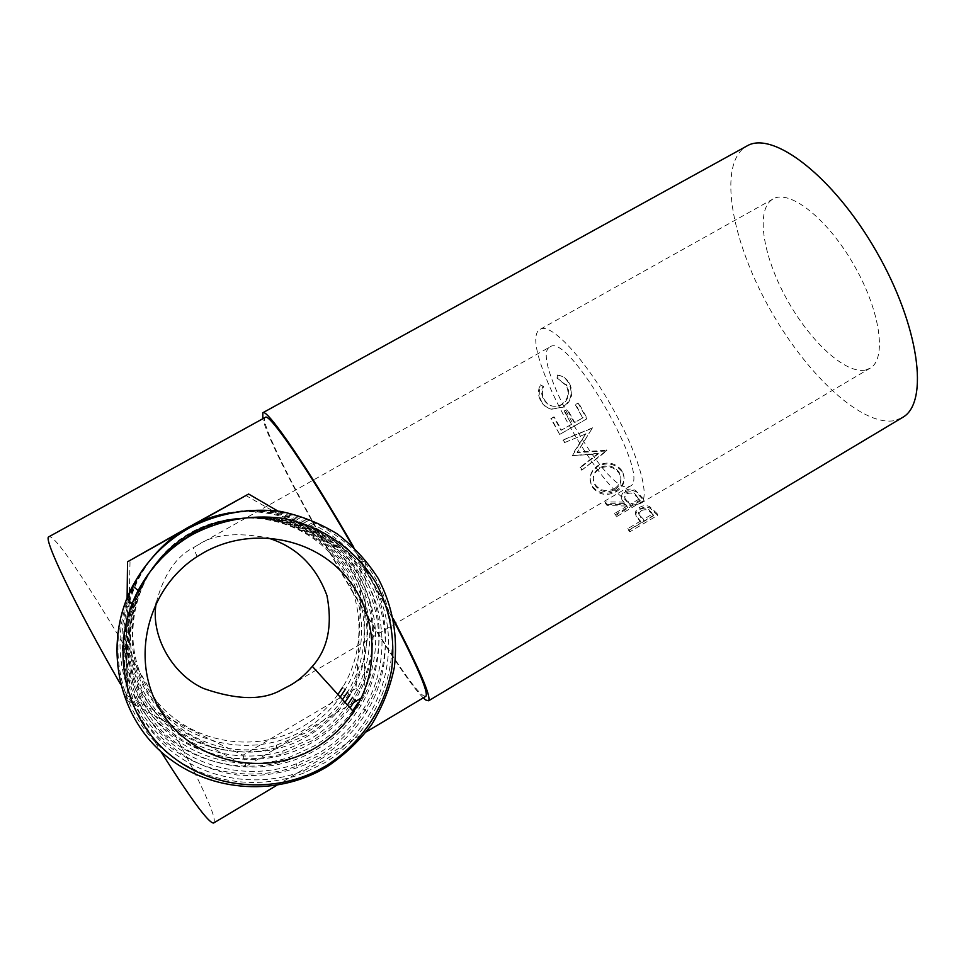 <?xml version="1.0" encoding="UTF-8"?>
<svg xmlns="http://www.w3.org/2000/svg" width="966" height="966" viewBox="0 0 966 966"><rect width="100%" height="100%" fill="white"/><g stroke="black" fill="none" stroke-linecap="round" stroke-linejoin="round"><path stroke-width="0.72" stroke-dasharray="4.83 3.62" d="M156.311 602.555C163.616 574.951 175.921 556.694 193.224 547.758L198.018 544.957C213.244 534.391 236.392 532.024 267.461 537.845M550.209 346.806C568.817 331.809 652.702 478.267 630.073 486.2L627.864 486.912C604.161 491.332 528.813 356.345 549.932 346.963L550.209 346.806M323.393 760.991L303.747 770.675C256.304 789.524 199.225 778.898 162.662 743.409C126.123 707.933 113.976 650.842 132.801 602.76C144.9 572.935 164.896 550.016 192.789 533.981C220.308 519.925 249.156 514.673 279.343 518.211C318.357 525.142 352.481 548.7 372.417 582.063C406.879 641.762 384.553 724.85 323.393 760.991M229.232 512.874C293.99 499.265 361.598 536.541 383.925 596.445C406.722 656.18 381.039 729.197 324.407 762.886L304.073 772.921C254.976 792.434 195.856 781.47 157.977 744.714C120.098 707.969 107.516 648.826 127.029 599.041L132.801 602.76M132.861 586.145L150.563 559.664M192.608 533.8L189.481 535.611C164.135 552.033 145.468 574.094 133.465 601.806C120.013 638.888 123.455 680.414 142.799 714.26C163.64 747.201 198.501 769.491 237.165 774.998C266.93 777.413 294.896 771.436 321.062 757.078C340.044 745.607 355.283 730.501 366.778 711.773C396.785 662.543 389.793 596.469 350.332 555.752C311.088 514.878 243.951 504.928 192.608 533.8M318.756 753.178L296.417 763.792C251.172 780.287 197.789 769.528 163.314 736.056C128.876 702.572 116.729 649.237 133.175 603.448C144.079 574.311 162.795 551.622 189.36 535.393L192.427 533.618C242.913 505.23 308.939 514.999 347.555 555.209C386.364 595.261 393.247 660.249 363.723 708.658C352.409 727.072 337.424 741.912 318.756 753.178M228.073 513.127C290.706 500.134 356.007 536.299 377.525 594.271C399.501 652.074 374.579 722.628 319.806 755.146L296.683 766.135C249.832 783.233 194.504 772.112 158.762 737.432C123.056 702.729 110.474 647.449 127.536 600.019L133.175 603.448M127.717 599.488C133.211 584.551 141.084 570.966 151.336 558.759M192.258 533.449L189.239 535.188C164.727 551.079 146.663 572.415 135.059 599.21C122.054 635.073 125.375 675.234 144.091 707.969C178.312 765.7 259.347 784.32 316.57 749.507C334.948 738.435 349.704 723.836 360.837 705.711C389.914 658.087 383.152 594.114 344.934 554.689C306.922 515.12 241.935 505.52 192.258 533.449M352.687 710.783C342.375 725.043 329.611 736.744 314.409 745.861L289.486 757.259C246.354 771.592 196.424 760.737 163.918 729.173C131.461 697.561 119.361 647.739 133.61 604.173C143.813 574.48 162.312 551.417 189.119 534.995L192.089 533.268C240.957 505.798 304.918 515.24 342.338 554.182C379.94 592.979 386.593 655.926 357.975 702.789L360.837 705.711M226.599 513.441C287.264 500.847 350.598 535.864 371.463 592.049C392.776 648.065 368.589 716.434 315.496 747.877L289.679 759.699C244.99 774.563 193.224 763.333 159.499 730.61C125.834 697.838 113.288 646.169 128.08 601.009L133.61 604.173M128.261 600.454C133.562 584.672 141.591 570.387 152.326 557.599M347.458 705.023C337.448 718.849 325.071 730.175 310.327 739.002L282.893 751.065C241.826 763.394 195.144 752.49 164.474 722.713C133.9 692.888 121.861 646.351 134.105 604.921C143.572 574.673 161.841 551.248 188.889 534.621L191.775 532.954C239.121 506.329 301.138 515.47 337.424 553.228C373.902 590.83 380.363 651.881 352.59 697.271L355.283 700.024C383.466 653.897 376.921 591.904 339.875 553.699C303.022 515.361 240.039 506.063 191.932 533.111L189.01 534.802C132.306 567.923 111.356 646.652 145.298 702.077C178.42 757.984 256.896 776.096 312.368 742.419C327.341 733.448 339.911 721.94 350.066 707.897M225.223 513.731C284.04 501.499 345.514 535.454 365.764 589.96C386.46 644.298 362.975 710.614 311.45 741.055L283.014 753.577C240.437 766.364 192.005 755.086 160.187 724.198C128.454 693.262 115.968 644.986 128.671 602.023L134.105 604.921M128.84 601.444C133.912 584.841 142.05 569.855 153.256 556.513M342.532 699.601C332.823 713.005 320.809 723.993 306.5 732.542L276.614 745.148C195.374 770.783 109.484 687.961 134.636 605.706C143.354 574.915 161.37 551.103 188.684 534.258L191.485 532.64C237.407 506.824 297.576 515.687 332.811 552.323C368.227 588.813 374.482 648.065 347.519 692.091L350.054 694.687C377.416 649.973 371.053 589.828 335.117 552.769C299.351 515.578 238.264 506.582 191.63 532.797L188.793 534.44C133.827 566.547 113.541 642.825 146.421 696.546C178.517 750.751 254.589 768.368 308.408 735.766C322.934 727.072 335.13 715.927 344.995 702.306M223.919 514.009C281.021 502.127 340.72 535.079 360.403 587.992C380.495 640.748 357.674 705.12 307.647 734.643L276.65 747.72C236.127 758.612 190.857 747.31 160.839 718.185C129.987 685.618 119.482 647.244 129.311 603.05L134.636 605.706M129.48 602.446C134.262 585.034 142.473 569.385 154.125 555.498M337.895 694.506C328.464 707.51 316.788 718.173 302.889 726.468C251.377 757.586 178.662 740.644 148.003 688.843C116.596 637.488 135.952 564.615 188.491 533.932L191.196 532.363C235.776 507.295 294.232 515.892 328.464 551.477C362.866 586.917 368.952 644.467 342.749 687.212L345.128 689.652C371.717 646.266 365.546 587.871 330.638 551.9C295.898 515.796 236.585 507.065 191.34 532.508L188.587 534.089C135.264 565.243 115.594 639.226 147.484 691.354C178.613 743.941 252.428 761.099 304.688 729.499C318.792 721.071 330.638 710.264 340.213 697.054M865.572 370.038L870.281 368.118C886.993 358.567 880.388 310.774 853.787 264.708C827.391 218.521 789.584 189.01 773.09 198.96L772.969 199.02C755.436 208.994 762.512 254.77 785.913 297.552C809.085 340.443 845.25 374.47 865.572 370.038M637.512 504.3L640.591 503.371C651.048 497.526 637.886 451.955 610.452 404.404C583.162 356.78 550.572 322.753 540.441 329.177L540.356 329.213C514.166 341.276 607.143 508.261 637.512 504.3M640.12 521.459L641.291 522.666L628.443 530.262L629.892 531.747L657.701 515.301L650.227 508.309C647.051 506.667 643.646 506.86 639.999 508.889C636.377 511.159 635.169 513.767 636.352 516.713L640.12 521.459L639.564 519.805L638.598 518.778L639.13 520.408M605.32 503.226L607.24 505.677L626.27 506.015L627.526 507.5L614.799 514.987L616.32 516.798L643.863 500.581L636.087 492.044C632.851 489.859 629.373 489.762 625.63 491.742C620.945 495.437 620.45 499.337 624.133 503.431L605.32 503.226L605.09 501.982L623.819 502.066L624.133 503.431M621.573 471.191C615.173 463.644 607.312 462.002 598.014 466.264C589.791 472.169 588.04 479.317 592.774 487.709C599.125 494.942 606.938 496.307 616.236 491.803C624.145 486.429 626.125 479.848 622.176 472.072L621.536 470.164C615.221 462.726 607.409 461.144 598.099 465.431C589.864 471.311 588.065 478.399 592.713 486.695C598.98 493.807 606.757 495.111 616.054 490.595C623.976 485.222 626.004 478.701 622.128 471.022L621.536 470.164M572.391 455.662L585.589 434.012L564.458 442.633L562.985 440.146L592.303 428.18L577.113 452.583L606.624 451.001L581.725 470.2L580.18 467.846L598.147 453.972L572.391 455.662L598.328 453.271L598.147 453.972M575.289 404.669L582.631 417.94L574.287 422.734L566.933 409.439L564.144 411.033L571.498 424.328L561.041 430.329L553.663 417.022L550.861 418.628L559.676 434.446L586.833 418.846L578.066 403.076L575.289 404.669L578.066 403.076M557.587 375.013L556.971 378.129L566.414 385.7C569.662 393.512 567.923 399.852 561.21 404.718C553.506 408.05 547.505 406.034 543.218 398.668C541.262 394.599 541.153 390.409 542.928 386.098L540.26 384.842C537.869 390.083 537.917 395.227 540.405 400.25C542.638 404.923 546.213 407.881 551.115 409.125L562.719 407.145C570.978 401.228 573.104 393.5 569.131 383.961L568.262 382.367C565.738 378.201 562.188 375.75 557.587 375.013L558.396 375.424L557.756 378.503L567.127 385.929C570.326 393.633 568.551 399.912 561.814 404.778C554.11 408.123 548.145 406.167 543.918 398.91C541.974 394.901 541.902 390.759 543.701 386.485L541.045 385.253C538.63 390.469 538.642 395.541 541.093 400.492C543.29 405.104 546.841 408.002 551.731 409.198L563.311 407.157C571.582 401.252 573.768 393.597 569.855 384.19L569.01 382.645C566.523 378.515 562.985 376.112 558.396 375.424M423.289 697.85C393.923 670.138 272.038 458.198 262.812 418.749M901.532 418.073L893.031 420.862C859.1 425.149 803.12 370.558 767.282 304.326C731.153 238.252 718.342 165.705 745.064 147.11L746.911 145.999M213.897 822.863L214.307 820.291C212.242 789.874 63.659 534.113 49.242 536.673L48.88 536.782M425.632 696.45L423.265 695.592C398.608 679.533 255.278 428.071 265.07 417.578L265.36 417.336M120.593 684.326L160.875 751.608M352.675 546.249L393.681 620.534M245.545 495.341L361.055 560.992C360.608 610.633 358.905 653.101 355.959 688.408L243.034 755.146C210.733 740.294 172.117 720.455 127.21 695.641L130.06 559.99M184.216 529.682L192.536 525.021M353.798 547.299L393.343 618.832M556.971 378.129L557.756 378.503M566.414 385.7L567.127 385.929M561.21 404.718L561.814 404.778M543.218 398.668L543.918 398.91M542.928 386.098L543.701 386.485M540.26 384.842L541.045 385.253M540.405 400.25L541.093 400.492M551.115 409.125L551.731 409.198M569.131 383.961L569.855 384.19M582.631 417.94L575.869 404.621M583.102 417.71L574.746 422.504L567.501 409.403L564.144 411.033M571.498 424.328L564.712 411.009M571.957 424.11L561.487 430.124L554.218 416.998L550.861 418.628M559.676 434.446L551.417 418.604M560.099 434.193L587.292 418.58L578.658 403.027M564.458 442.633L585.589 434.012M585.939 433.589L572.295 454.575M564.82 442.271L562.985 440.146M581.725 470.2L606.805 450.277L577.366 452.028L592.303 428.18M592.689 427.781L563.359 439.808M606.588 449.939L606.407 450.663M606.805 450.277L606.624 451.001M581.834 469.44L580.312 467.109L580.18 467.846M598.328 453.271L580.312 467.109M598.014 466.264L598.099 465.431M592.774 487.709L592.713 486.695M616.236 491.803L616.054 490.595M614.521 488.579C606.974 492.141 600.659 491.006 595.587 485.149C591.59 478.363 592.931 472.543 599.632 467.677C607.191 464.32 613.543 465.648 618.675 471.686L619.121 472.338C622.466 478.677 620.933 484.087 614.521 488.579L614.678 489.75C607.131 493.312 600.78 492.117 595.648 486.164C591.578 479.281 592.895 473.412 599.572 468.546C607.131 465.201 613.507 466.59 618.711 472.712L619.17 473.388C622.575 479.812 621.078 485.258 614.678 489.75M595.587 485.149L595.648 486.164M599.632 467.677L599.572 468.546M618.675 471.686L618.711 472.712M616.32 516.798L615.922 515.337L643.501 499.108L635.821 490.704C632.633 488.567 629.156 488.494 625.413 490.474C620.715 494.169 620.184 498.033 623.819 502.066M636.087 492.044L635.821 490.704M625.63 491.742L625.413 490.474M624.362 503.721L624.048 502.344M607.24 505.677L605.09 501.982M606.974 504.397L625.932 504.602L626.27 506.015M627.526 507.5L625.932 504.602M627.163 506.063L614.424 513.562L614.799 514.987M615.922 515.337L614.424 513.562M643.863 500.581L643.501 499.108M626.837 500.726L626.403 500.183C623.819 497.575 624 494.99 626.958 492.406C630.979 491.018 633.974 491.96 635.954 495.232L639.154 499.011L629.989 504.397L626.837 500.726L626.692 501.547C624.084 498.903 624.253 496.283 627.2 493.711L626.958 492.406M639.154 499.011L639.504 500.448L630.339 505.834L627.151 502.103M630.339 505.834L629.989 504.397M639.504 500.448L635.954 495.232M627.2 493.711C631.221 492.322 634.239 493.3 636.256 496.621M629.892 531.747L629.289 530.056L657.122 513.598L649.756 506.715C646.616 505.121 643.223 505.327 639.564 507.355C635.942 509.625 634.71 512.209 635.87 515.132L638.598 518.778M650.227 508.309L649.756 506.715M639.999 508.889L639.564 507.355M636.352 516.713L635.87 515.132M641.291 522.666L639.564 519.805M640.724 520.988L627.864 528.583L628.443 530.262M629.289 530.056L627.864 528.583M657.701 515.301L657.122 513.598M640.675 516.399L640.313 516.025C637.802 513.864 638.043 511.533 641.062 509.01C645.047 507.464 647.969 508.044 649.84 510.785L652.823 513.827L643.573 519.297L640.675 516.399L640.832 517.643C638.285 515.446 638.502 513.091 641.509 510.567L641.062 509.01M652.823 513.827L653.378 515.518L644.141 520.976L641.195 518.03M644.141 520.976L643.573 519.297M653.378 515.518L649.84 510.785M641.509 510.567C645.493 509.022 648.44 509.637 650.347 512.415M243.034 755.146L245.98 766.364L125.894 699.795L127.101 597.833M127.21 695.641L125.894 699.795M179.495 532.713L197.571 522.582M277.822 511.026L365.245 561.886L364.242 696.281L360.463 698.527M361.055 560.992L365.245 561.886M355.959 688.408L364.242 696.281M353.713 702.523L245.98 766.364M640.398 496.56L640.084 495.147M654.453 512.052L653.934 510.398M290.597 685.087L630.073 486.2M303.747 770.675L304.073 772.921M296.417 763.792L296.683 766.135M289.486 757.259L289.679 759.699M282.893 751.065L283.014 753.577M276.614 745.148L276.65 747.72M640.591 503.371L870.281 368.118M276.88 785.261L366.416 731.805M566.39 384.577L565.653 384.323M569.01 382.645L568.262 382.367M622.128 471.022L622.176 472.072M619.121 472.338L619.17 473.388M626.692 501.547L626.403 500.183M640.832 517.643L640.313 516.025M540.356 329.213L772.969 199.02M366.778 711.773L363.723 708.658M196.762 545.657L549.932 346.963M197.197 556.561L193.224 547.758"/><path stroke-width="1.45" d="M267.461 537.845C296.079 546.454 315.906 565.714 326.967 595.611C332.69 625.461 327.824 649.043 312.344 666.383C305.292 674.618 298.035 680.861 290.597 685.087L281.408 689.881C262.812 700.555 236.887 700.108 203.621 688.517C171.586 674.183 150.044 634.614 156.311 602.555M203.621 552.673C249.035 526.977 308.709 536.215 342.87 573.104C377.235 609.848 381.811 668.967 353.496 711.664C343.667 726.432 331.096 738.41 315.785 747.624C264.744 778.608 192.814 762.705 161.407 711.978C129.311 661.686 146.313 589.103 197.197 556.561L203.621 552.673M326.194 765.724L319.891 769.274C269.393 796.177 203.283 787.773 162.276 747.865C121.148 708.114 110.993 641.774 138.162 590.467C151.07 566.426 169.352 547.674 193.007 534.21C221.069 519.865 250.496 514.504 281.275 518.114C321.062 525.19 355.838 549.207 376.172 583.222C390.119 610.126 395.299 638.743 391.725 669.076C384.71 708.464 360.741 744.025 326.194 765.724M326.786 766.907L320.289 770.566C268.174 798.339 199.926 789.693 157.567 748.493C115.087 707.45 104.594 638.937 132.668 585.988C145.999 561.174 164.884 541.829 189.312 527.943C217.628 513.26 249.349 507.561 280.442 511.4C300.849 515.639 319.818 523.174 337.363 533.993C353.689 546.502 367.346 561.379 378.334 578.634C392.715 606.382 398.064 635.906 394.382 667.192C390.192 687.43 382.681 706.46 371.862 724.283C359.316 741.019 344.294 755.219 326.786 766.907M127.029 599.041L132.861 586.145M150.563 559.664C161.564 546.756 174.448 536.154 189.191 527.859C201.822 520.819 215.176 515.82 229.232 512.874M151.336 558.759C162.034 546.14 174.58 535.792 188.95 527.702C201.29 520.819 214.331 515.965 228.073 513.127M152.326 557.599C162.674 545.392 174.81 535.369 188.732 527.545C200.674 520.891 213.305 516.182 226.599 513.441M153.256 556.513C163.278 544.691 175.039 534.983 188.527 527.4C200.095 520.952 212.327 516.399 225.223 513.731M129.311 603.05L129.48 602.446M154.125 555.498C163.846 544.027 175.257 534.621 188.334 527.267C199.551 521.012 211.421 516.593 223.919 514.009M393.343 618.832C419.606 669.378 431.355 696.703 428.59 700.785L425.789 700.024L423.289 697.85M262.812 418.749L262.812 412.76C266.64 407.724 308.335 468.329 353.798 547.299M352.675 546.249C308.939 470.418 269.079 412.542 265.36 417.336L48.88 536.782C42.516 537.229 74.744 604.873 120.593 684.326M160.875 751.608C191.28 799.631 208.861 823.443 213.619 823.02L213.897 822.863M393.681 620.534C417.819 667.289 428.566 692.537 425.909 696.281L425.632 696.45M127.101 597.833L127.536 561.801L184.216 529.682M192.536 525.021L248.6 494.024L277.822 511.026M262.812 412.76L746.911 145.999C772.691 130.205 833.26 176.223 876.21 251.16C919.427 325.94 929.195 402.122 903.005 417.191L901.532 418.073M127.536 561.801L179.495 532.713M197.571 522.582L248.6 494.024M360.463 698.527L353.713 702.523M342.749 687.212L337.895 694.506M340.213 697.054L345.128 689.652M347.519 692.091L342.532 699.601M344.995 702.306L350.054 694.687M352.59 697.271L347.458 705.023M350.066 707.897L355.283 700.024M357.975 702.789L352.687 710.783M353.496 711.664L312.344 666.383M319.891 769.274L320.289 770.566M138.162 590.467L132.668 585.988M213.619 823.02L276.88 785.261M366.416 731.805L425.909 696.281M428.59 700.785L903.005 417.191"/></g></svg>

